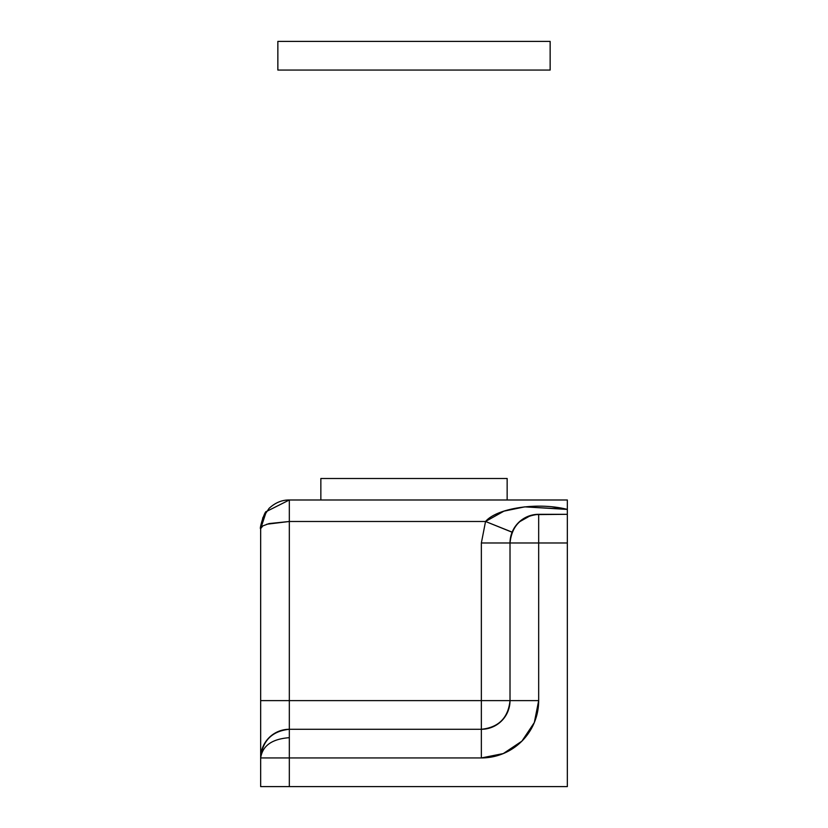 <?xml version="1.0" encoding="UTF-8"?>
<svg xmlns="http://www.w3.org/2000/svg" width="828" height="828" viewBox="0 0 828 828"><rect width="100%" height="100%" fill="white"/><g stroke="black" fill="none" stroke-linecap="round" stroke-linejoin="round"><path stroke-width="1.24" d="M550.144 41.4L277.856 41.4L277.856 70.059L550.144 70.059L277.856 70.059L277.856 41.4L550.144 41.4L550.144 70.059L550.144 41.4M507.15 499.988L507.15 478.491L507.15 499.988M320.85 478.491L320.85 499.988L320.85 478.491L507.15 478.491L320.85 478.491M260.665 753.573L260.665 757.941A28.659 28.659 0 0 1 289.324 729.282L289.324 700.612L481.358 700.612L481.358 542.982L481.358 700.612L289.324 700.612L289.324 521.485L485.539 521.485L481.358 542.982L538.676 542.982L510.017 542.982A28.659 28.659 0 0 1 538.676 514.312L538.676 542.982L567.335 542.982L567.335 786.6L567.335 514.312L538.676 514.312C521.392 516.134 511.839 525.697 510.017 542.982L510.017 700.612A28.659 28.659 0 0 1 481.358 729.282L289.324 729.282C272.039 731.103 262.486 740.656 260.665 757.941C262.486 745.717 272.039 738.959 289.324 737.676L289.324 729.282L481.358 729.282L481.358 757.941L503.289 753.573L521.888 741.153L534.319 722.554L538.676 700.612L538.676 542.982L567.335 542.982L567.335 499.988L289.324 499.988C282.006 499.884 275.248 502.689 269.059 508.382C275.248 502.689 282.006 499.884 289.324 499.988L289.324 521.485L269.059 523.575L262.838 525.904L260.665 528.647L260.665 722.554M503.289 753.573L481.358 757.941L481.358 700.612L538.676 700.612L510.017 700.612L510.017 542.982L481.358 542.982L485.539 521.485L289.324 521.485L289.324 700.612L260.665 700.612L289.324 700.612L289.324 786.6L567.335 786.6L260.665 786.6L289.324 786.6L289.324 757.941L481.358 757.941A57.318 57.318 0 0 0 538.676 700.612L534.319 722.554M513.919 528.543L512.108 532.228L485.539 521.485L503.952 511.145L524.766 506.86L567.335 509.417L567.335 499.988L289.324 499.988L266.316 511.559L260.665 528.647L262.838 517.676L260.665 528.647L260.665 757.941C262.486 745.717 272.039 738.959 289.324 737.676L289.324 757.941L260.665 757.941L260.665 786.6L260.665 757.941L481.358 757.941M512.139 532.145L485.539 521.485C497.183 507.812 538.655 501.975 567.335 509.417L567.335 514.312L534.598 514.602M527.84 516.444L526.091 517.231M519.187 521.961L517.893 523.244M517.189 524.01L516.589 524.714M538.676 700.612L538.676 514.312M510.017 700.612C508.195 717.897 498.642 727.45 481.358 729.282L481.358 700.612L510.017 700.612M262.838 517.676L269.059 508.382L262.838 517.676M269.048 523.575L289.324 521.485L289.324 499.988L266.316 511.559C264.618 510.886 258.988 529.837 260.665 528.647M526.153 517.2L527.933 516.403M530.644 515.461L530.82 515.409A28.659 28.659 0 0 0 527.529 516.568M521.298 520.181A28.659 28.659 0 0 0 519.156 521.992L530.851 515.409M266.761 524.227L289.324 521.485M566.476 509.21L524.766 506.86L507.554 510.058M565.752 509.034L552.121 506.808M519.694 521.505L530.23 515.585M541.357 514.312L543.334 514.312M567.335 514.312L562.574 514.312M555.516 514.312L549.937 514.312M547.453 514.312L541.212 514.312"/></g></svg>
